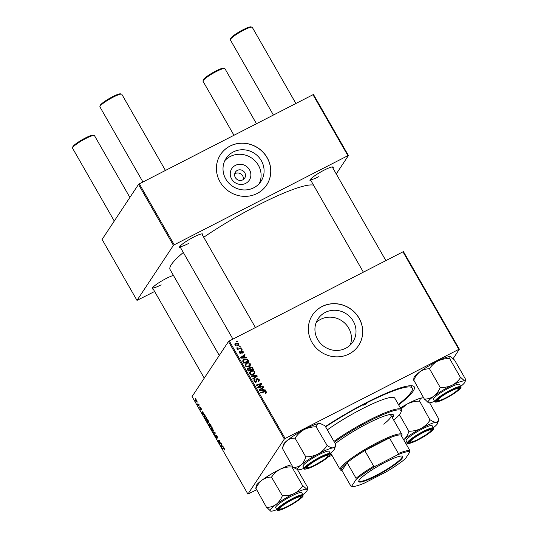 <?xml version="1.0" encoding="UTF-8"?>
<svg xmlns="http://www.w3.org/2000/svg" width="538" height="538" viewBox="0 0 538 538"><rect width="100%" height="100%" fill="white"/><g stroke="black" fill="none" stroke-linecap="round" stroke-linejoin="round"><path stroke-width="0.81" d="M245.711 183.364A10.484 9.919 -146.5 0 1 231.622 178.959A10.484 9.919 -146.5 0 1 235.409 165.374A10.484 9.919 -146.5 0 1 249.498 169.779A10.484 9.919 -146.5 0 1 245.711 183.364M237.345 170.385A5.528 5.232 33.5 0 0 236.142 178.623A5.528 5.232 33.5 0 0 244.669 178.179A5.528 5.232 33.5 0 0 237.345 170.385M243.304 179.551A5.528 5.232 33.5 0 0 234.716 173.868M233.297 151.938A20.874 19.751 33.5 0 0 226.142 158.327A20.874 19.751 33.5 0 0 228.764 183.041A20.874 19.751 33.5 0 0 253.808 187.755A20.874 19.751 33.5 0 0 260.964 181.367A20.874 19.751 33.5 0 0 258.341 156.652A20.874 19.751 33.5 0 0 233.297 151.938M259.303 183.519A20.874 19.751 33.5 0 0 254.333 160.163A20.874 19.751 33.5 0 0 230.304 156.464A20.874 19.751 33.5 0 0 224.81 160.694M230.035 146.06A27.633 26.147 33.5 0 0 220.56 154.507A27.633 26.147 33.5 0 0 224.03 187.231A27.633 26.147 33.5 0 0 257.184 193.465A27.633 26.147 33.5 0 0 266.653 185.011A27.633 26.147 33.5 0 0 263.183 152.294A27.633 26.147 33.5 0 0 230.035 146.06M266.626 185.059A27.633 26.147 33.5 0 0 263.109 152.362A27.633 26.147 33.5 0 0 229.975 146.141A27.633 26.147 33.5 0 0 220.533 154.554M350.211 345.073A20.874 19.751 33.5 0 0 344.105 322.538A20.874 19.751 33.5 0 0 320.648 319.357A20.874 19.751 33.5 0 0 316.162 322.538M345.726 348.254A20.874 19.751 -146.5 0 1 320.682 343.547A20.874 19.751 -146.5 0 1 318.066 318.826A20.874 19.751 -146.5 0 1 325.221 312.444A20.874 19.751 -146.5 0 1 350.265 317.158A20.874 19.751 -146.5 0 1 352.881 341.872A20.874 19.751 -146.5 0 1 345.726 348.254M321.953 306.559A27.633 26.147 33.5 0 0 312.484 315.012A27.633 26.147 33.5 0 0 315.954 347.73A27.633 26.147 33.5 0 0 349.101 353.964A27.633 26.147 33.5 0 0 358.577 345.517A27.633 26.147 33.5 0 0 355.107 312.8A27.633 26.147 33.5 0 0 321.953 306.559M358.55 345.557A27.633 26.147 33.5 0 0 355.033 312.86A27.633 26.147 33.5 0 0 321.899 306.647A27.633 26.147 33.5 0 0 312.457 315.053M310.998 180.694A13.423 2.044 -29.8 0 1 309.955 180.136A13.423 2.044 -29.8 0 1 324.017 170.196A13.423 2.044 -29.8 0 1 332.975 166.955A13.423 2.044 -29.8 0 1 332.921 168.138M363.379 272.161L310.312 179.497A12.636 1.923 150.2 0 0 318.973 176.558M180.539 247.648A13.423 2.044 -29.8 0 1 179.497 247.09A13.423 2.044 -29.8 0 1 193.559 237.144A13.423 2.044 -29.8 0 1 202.517 233.909A13.423 2.044 -29.8 0 1 202.47 235.093M232.92 339.108L179.853 246.451A12.636 1.923 150.2 0 0 188.515 243.506M153.189 288.987A13.423 2.044 -29.8 0 1 152.14 288.429A13.423 2.044 -29.8 0 1 166.208 278.482A13.423 2.044 -29.8 0 1 173.444 275.429M152.51 287.776A12.636 1.923 150.2 0 0 161.158 284.844M325.416 426.513A69.879 10.626 -29.8 0 1 366.129 402.774A69.879 10.626 -29.8 0 1 412.74 385.914A69.879 10.626 -29.8 0 1 398.631 404.885M313.567 185.18A83.699 12.73 150.2 0 0 257.675 205.355A83.699 12.73 150.2 0 0 203.714 237.271M199.827 405.968L199.907 406.567L199.827 405.968M197.923 402.639L198.004 403.244L197.923 402.639M206.841 419.257L206.498 419.432C206.8 418.954 207.392 419.351 208.253 420.635L208.757 422.908L207.95 422.915L206.995 421.738L206.646 419.29M208.757 422.908L207.95 422.915L208.858 422.451M204.527 414.179L204.837 414.711L202.584 414.004L202.241 413.399L202.86 411.261L202.96 412.316L203.929 414.004L204.527 414.179M209.396 423.345L211.427 426.224L209.981 426.91L208.926 425.02L208.778 424.025L209.39 424.314L209.316 423.366M208.932 423.944L209.524 424.247L209.107 424.475M214.904 432.296L215.267 432.922L214.696 435.141L214.904 432.747L213.035 432.249L212.732 431.718L214.904 432.296M224.622 449.923L223.593 448.403L222.571 448.894L222.281 448.389L223.344 447.885L224.285 448.625L224.561 449.99M224.615 449.338L224.238 449.526M220.876 442.713L221.158 443.211L219.706 443.897L219.47 440.756L218.253 441.362L217.971 440.857L219.417 440.171L219.659 443.319L220.876 442.713M220.567 442.855L219.981 443.117M402.975 251.838L403.507 251.703L459.358 349.223L458.827 349.357L402.975 251.838L229.302 340.971L285.153 438.49L284.34 439.048L228.489 341.529L192.073 396.56L247.917 494.079L256.485 489.822M284.34 439.048L247.917 494.079M223.109 446.621L223.418 447.159L221.172 446.446L220.822 445.847L221.441 443.702L221.548 444.765L222.51 446.446L223.109 446.621M216.928 438.235L215.906 437.307L215.422 435.457L216.639 437.75L215.98 435.074L217.123 436.123L217.628 438.093L216.269 435.551L216.868 438.295M211.353 427.138L211.01 427.313C211.32 426.829 211.905 427.233 212.766 428.517L213.27 430.79L212.463 430.797L211.508 429.62L211.158 427.172M213.27 430.79L212.463 430.797L213.371 430.333M200.956 409.653L200.163 408.934L199.739 407.481L200.661 409.189L200.197 407.246L201.071 408.093L201.488 409.66L200.486 407.723L200.909 409.7M200.264 408.819L200.903 409.062M204.608 415.403L204.252 415.592L205.65 416.21L206.915 418.342L205.469 419.035L204.46 417.226L204.406 415.437M197.049 402.007L195.697 401.14L195.341 399.539L196.666 400.4L196.908 402.142M199.013 404.542L199.295 405.04L198.246 405.544L197.392 404.018L199.013 404.542M195.314 398.086L195.395 398.685L195.314 398.086M459.358 349.223L453.157 358.597M241.844 349.189L242.127 349.68L241.394 349.922L241.111 349.418L241.844 349.189L241.38 349.895M239.941 345.86L240.224 346.358L239.491 346.6L239.202 346.095L239.941 345.86L239.477 346.566M250.318 363.843L250.237 365.632L249.215 366.519L246.754 366.936L245.241 365.894L245.308 364.091L246.397 363.184C247.89 362.404 249.195 362.625 250.318 363.843L249.894 364.488M246.552 357.4L246.855 357.931L240.883 358.147L240.54 357.548L244.877 354.481L245.16 354.972L243.97 355.793L244.931 357.474L246.552 357.4L246.182 357.958M252.362 367.541L253.445 369.445L248.274 371.059L247.285 369.149L247.426 368.416L247.978 367.952L249.498 368.012L250.109 366.929L252.362 367.541L251.979 368.12M249.645 367.326L250.109 366.929L249.551 367.784L250.136 367.609M256.929 375.517L257.285 376.149L252.988 379.29L252.705 378.792L256.391 376.102L251.333 376.398L251.031 375.867L256.929 375.517L256.545 376.687M265.866 393.339L265.066 393.056L265.785 392.088L264.528 391.893L260.863 393.036L260.58 392.538L264.366 391.355L266.35 391.839L266.391 392.908L265.866 393.339M265.241 393.285L265.785 392.088M262.894 385.934L263.176 386.439L258.005 388.046L257.709 387.521L260.93 384.119L256.552 385.511L256.263 385.006L261.434 383.392L261.73 383.91L258.522 387.326L262.894 385.934L262.403 386.674M458.827 349.357L285.153 438.49M265.133 389.842L265.436 390.38L259.464 390.595L259.121 389.989L263.459 386.923L263.741 387.421L262.551 388.241L263.512 389.922L265.133 389.842L264.763 390.4M255.052 379.848L254.716 381.2L255.853 381.671L256.357 379.068L256.956 378.557L259.188 379.33L259.289 380.924L258.435 381.617L258.099 381.16L258.717 380.675L258.623 379.586L257.278 379.028L256.169 382.148L254.158 381.462L254.138 379.902L254.83 379.33L255.16 379.794L254.03 381.213M257.278 379.028L256.377 380.218L256.31 381.913L256.875 381.059M256.66 381.724L256.169 382.148M255.422 382.323L256.169 381.267M254.83 371.724L254.75 373.513L253.728 374.401L251.273 374.818L249.753 373.775L249.82 371.966L250.91 371.065C252.403 370.285 253.714 370.507 254.83 371.724L254.407 372.37M242.248 352.646L242.699 351.502L241.797 351.126L240.99 353.372L239.423 352.841L239.82 351.186L239.867 352.639L240.883 352.726L241.481 350.648L243.136 351.307L243.196 352.619L242.591 353.11L242.248 352.646L242.712 352.276L242.147 353.123M241.797 351.126L240.997 352.235L240.943 353.392M241.367 353.042L240.99 353.372M239.363 351.583L239.82 351.186L239.255 352.034L239.531 352.403M240.163 351.644L239.282 352.773M240.372 353.5L240.957 352.161M240.997 351.22L241.481 350.648L240.963 351.428M248.132 360.157L248.933 361.563L243.761 363.177L242.799 361.361L243.001 360.245L244.07 359.357L247.581 359.458L248.132 360.157L247.749 360.736M238.731 343.614L238.711 344.919L238.038 345.483C236.868 346.149 235.846 346.001 234.965 345.046L234.992 343.775L235.738 343.163L238.731 343.614L238.395 344.125M241.031 347.763L241.32 348.261L237.554 349.438L237.271 348.94L238.052 348.698L236.754 347.898L239.518 348.214L241.031 347.763L240.54 348.503M237.332 341.307L237.614 341.798L236.881 342.04L236.592 341.536L237.332 341.307L236.868 342.013M312.995 94.722L313.526 94.587L348.429 155.536L347.898 155.67L312.995 94.722L139.322 183.855L174.225 244.803L173.411 245.362L138.508 184.413L102.086 239.444L136.995 300.392L154.621 291.488M173.411 245.362L136.995 300.392M348.429 155.536L336.25 173.942M347.898 155.67L174.225 244.803M183.31 252.477A83.699 12.73 150.2 0 0 170.082 269.558L219.275 355.45M138.508 184.413L139.322 183.855M228.489 341.529L229.302 340.971M398.382 404.455A67.512 10.269 150.2 0 0 412.222 388.1L411.059 386.069A67.512 10.269 150.2 0 0 410.79 385.719M257.783 387.663L260.93 384.119M260.836 384.253L261.434 383.392M260.869 384.246L261.091 384.623M258.058 388.026L258.522 387.326M259.303 390.319L263.459 386.923M262.167 388.813L262.551 388.241M263.156 390.46L263.512 389.922M261.038 389.996L262.806 389.936L262.04 388.591L259.847 390.097L261.038 389.996L260.668 390.554M262.443 390.487L262.806 389.936M259.518 390.595L259.847 390.097M263.876 392.101L264.366 391.355M265.772 392.673L266.35 391.839M265.785 392.693L265.967 393.285M258.778 379.956L259.188 379.33M258.791 380.527L258.899 381.328M258.253 381.375L258.717 380.675M256.72 379.882L256.377 380.218L256.72 379.882M253.936 380.373L254.73 379.377M254.165 380.231L254.83 379.33M254.346 381.751L254.716 381.2M255.288 382.525L255.604 382.121M256.182 379.532L256.956 378.557M256.391 379.411L257.023 379.229M252.88 379.095L256.391 376.102M254.387 372.821L254.413 373.923M249.605 372.417L250.91 371.065M250.352 371.913L251.051 371.63M251.064 374.771L254.185 373.291L254.259 371.973L251.145 371.583L249.625 373.506M252.968 374.71L254.185 373.291M252.914 374.73L253.465 373.897M249.948 374.065L250.311 373.513L251.407 374.246M250.372 372.222L250.311 373.513M247.265 368.886L247.978 367.952M247.413 368.799L248.038 368.611M249.222 368.429L249.498 368.012M250.318 370.42L250.809 369.68L252.557 369.135L251.723 367.736L250.378 367.434L249.45 368.638M247.419 369.532L248.28 368.429L248.112 369.525L248.596 370.373L250.204 369.868L249.094 368.369L248.28 368.429M248.213 370.951L248.596 370.373M249.713 370.608L250.204 369.868M247.729 370.104L248.112 369.525M252.066 369.875L252.557 369.135M249.834 369.209L250.21 368.638L250.809 369.68M250.378 367.434L250.21 368.638M240.997 352.235L240.943 352.874L241.508 352.02M239.585 353.069L239.867 352.639M240.257 353.479L240.634 352.915M240.957 351.482L241.542 351.395M242.806 351.805L243.136 351.307M242.665 352.336L242.793 352.995M240.721 357.871L244.877 354.481M243.586 356.371L243.97 355.793M244.575 358.019L244.931 357.474M242.45 357.555L244.225 357.488L243.458 356.143L241.266 357.649L242.45 357.555L242.087 358.106M243.862 358.039L244.225 357.488M240.937 358.147L241.266 357.649M242.806 360.682L244.07 359.357M243.506 360.211L244.225 359.915M247.231 359.989L247.581 359.458M242.961 361.765L243.546 360.494L242.873 361.57M244.084 362.491L248.045 361.254L247.682 360.621C246.814 359.377 245.691 359.122 244.326 359.868L243.398 361.112L244.084 362.491L243.701 363.069M247.554 361.993L248.045 361.254M249.874 364.939L249.894 366.042M245.093 364.535L246.397 363.184M245.832 364.038L246.538 363.749M246.552 366.889L249.672 365.41L249.746 364.091L246.633 363.701L245.113 365.625M248.455 366.835L249.672 365.41M248.401 366.849L248.953 366.015M245.436 366.183L245.799 365.632L246.895 366.365M245.859 364.347L245.799 365.632M238.24 344.609L238.334 345.309M234.803 344.239L235.738 343.163M235.173 344.017L235.846 343.755M237.325 345.766L238.3 343.829L236.014 343.654L235.442 344.118L235.402 344.851L237.702 345.019L238.267 344.562M235.119 345.275L235.402 344.851M237.184 345.8L237.702 345.019M237.561 349.438L238.052 348.698M236.976 348.463L237.406 347.817M237.144 348.563L237.44 348.126M237.648 349.303L238.072 349.276M221.131 443.164L219.706 443.897M219.679 440.629L218.253 441.362M221.69 446.177L221.172 446.446M221.306 445.599L220.822 445.847M221.569 446.136L222.241 446.352L221.468 445.007L221.145 446.049L221.569 446.136M223.976 448.167L222.571 448.894M214.884 434.401L214.413 434.643M213.613 431.953L213.035 432.249M212.315 430.299L212.994 430.286L212.631 428.651L211.279 427.824L212.315 430.299L213.357 430.104M211.932 427.434L211.279 427.824M211.407 426.183L209.981 426.91M209.867 426.331L210.318 426.116L209.06 424.516L209.867 426.331M210.338 424.314L209.531 423.917L210.318 426.116M209.538 424.274L209.161 424.462M209.605 424.448L209.06 424.516M210.486 426.035L210.97 425.8L210.163 424.401M200.647 407.468L200.21 407.69M203.108 413.735L202.584 414.004M202.725 413.15L202.241 413.399M202.987 413.695L203.66 413.904L202.887 412.565L202.564 413.608L202.987 413.695M206.895 418.302L205.469 419.035M205.355 418.45L206.457 417.925L206.094 417.286C205.321 416.022 204.803 415.625 204.527 416.089L205.355 418.45M205.186 415.692L204.527 416.089M207.803 422.417L208.482 422.404L208.119 420.77L206.767 419.943L207.803 422.417L208.845 422.222M207.419 419.553L206.767 419.943M195.798 401.025L196.76 401.53L196.572 400.534L195.624 400.03L195.798 401.025M197.083 401.409L196.652 401.63L197.076 401.368M196.162 399.714L195.624 400.03M199.282 405.013L198.246 405.544M198.751 404.65L198.179 404.946M445.941 397.797A11.843 1.802 150.2 0 0 458.349 389.021A11.843 1.802 150.2 0 0 450.178 391.395A11.843 1.802 150.2 0 0 438.04 400.655A11.843 1.802 150.2 0 0 445.941 397.797M458.665 387.723A12.636 1.923 -29.8 0 1 458.652 387.972L458.349 389.021M230.351 39.583L230.654 38.534A11.843 1.802 -29.8 0 1 243.062 29.758A11.843 1.802 -29.8 0 1 250.964 26.9L252.019 27.176A12.636 1.923 150.2 0 0 243.593 30.222A12.636 1.923 150.2 0 0 230.351 39.583A12.636 1.923 150.2 0 0 230.372 39.913L273.398 115.038M295.9 103.491L252.295 27.357A12.636 1.923 150.2 0 0 252.019 27.176M438.04 400.655L436.984 400.38A12.636 1.923 -29.8 0 1 436.762 400.265M203.001 80.915L203.297 79.866A11.843 1.802 -29.8 0 1 215.704 71.09A11.843 1.802 -29.8 0 1 223.606 68.239L224.662 68.508A12.636 1.923 150.2 0 0 216.236 71.554A12.636 1.923 150.2 0 0 203.001 80.915A12.636 1.923 150.2 0 0 203.014 81.251L233.963 135.28M256.465 123.733L224.945 68.689A12.636 1.923 150.2 0 0 224.662 68.508M418.584 439.129A11.843 1.802 150.2 0 0 430.999 430.353A11.843 1.802 150.2 0 0 422.821 432.734A11.843 1.802 150.2 0 0 410.682 441.987A11.843 1.802 150.2 0 0 418.584 439.129M431.308 429.055A12.636 1.923 -29.8 0 1 431.294 429.304L430.999 430.353M410.682 441.987L409.626 441.718A12.636 1.923 -29.8 0 1 409.405 441.604M99.9 106.537L100.196 105.488A11.843 1.802 -29.8 0 1 112.603 96.712A11.843 1.802 -29.8 0 1 120.505 93.854L121.561 94.13A12.636 1.923 150.2 0 0 113.135 97.176A12.636 1.923 150.2 0 0 99.9 106.537A12.636 1.923 150.2 0 0 99.913 106.867L142.94 181.992M319.72 458.349A11.843 1.802 150.2 0 0 307.581 467.603A11.843 1.802 150.2 0 0 315.483 464.751A11.843 1.802 150.2 0 0 327.898 455.975A11.843 1.802 150.2 0 0 319.72 458.349M307.581 467.603L306.526 467.334A12.636 1.923 -29.8 0 1 306.304 467.219M165.442 170.445L121.837 94.311A12.636 1.923 150.2 0 0 121.561 94.13M328.207 454.671A12.636 1.923 -29.8 0 1 328.193 454.926L327.898 455.975M292.363 499.688A11.843 1.802 150.2 0 0 280.231 508.941A11.843 1.802 150.2 0 0 288.126 506.083A11.843 1.802 150.2 0 0 300.54 497.307A11.843 1.802 150.2 0 0 292.363 499.688M280.231 508.941L279.175 508.666A12.636 1.923 -29.8 0 1 278.946 508.551M72.543 147.869L72.838 146.82A11.843 1.802 -29.8 0 1 85.253 138.044A11.843 1.802 -29.8 0 1 93.155 135.186L94.211 135.462A12.636 1.923 150.2 0 0 85.777 138.508A12.636 1.923 150.2 0 0 72.543 147.869A12.636 1.923 150.2 0 0 72.556 148.199L114.271 221.031M300.856 496.009A12.636 1.923 -29.8 0 1 300.836 496.258L300.54 497.307M129.88 197.446L94.486 135.643A12.636 1.923 150.2 0 0 94.211 135.462M424.455 399.277L413.783 380.171C415.222 376.694 417.273 373.883 419.949 371.751A21.365 3.248 -29.8 0 1 428.49 366.122A21.365 3.248 -29.8 0 1 438.114 360.857C441.671 359.229 445.525 358.49 449.667 358.638L460.528 377.602C458.376 380.837 455.558 383.379 452.075 385.235C448.51 386.862 444.657 387.602 440.514 387.454L440.084 387.716C438.645 391.193 436.587 394.004 433.91 396.136C431.153 398.033 428.06 399.035 424.643 399.135L428.436 402.814A21.365 3.248 -29.8 0 1 428.349 402.78A21.365 3.248 -29.8 0 1 433.91 396.136A21.365 3.248 -29.8 0 1 452.075 385.235A21.365 3.248 -29.8 0 1 464.664 380.991L460.77 377.481M413.641 380.279L413.978 377.562A21.365 3.248 -29.8 0 1 419.949 371.751C422.713 369.855 425.8 368.853 429.223 368.752L429.654 368.49C431.806 365.255 434.623 362.713 438.114 360.857A21.365 3.248 -29.8 0 1 450.615 356.58L454.597 360.117L465.457 379.082L465.417 380.615L464.664 380.991A21.365 3.248 150.2 0 1 465.074 381.832L465.417 380.615M450.609 395.47A13.423 2.044 -29.8 0 1 436.392 400.918A13.423 2.044 -29.8 0 1 445.511 393.722A13.423 2.044 -29.8 0 1 459.412 387.73A13.423 2.044 -29.8 0 1 450.609 395.47M460.844 386.735L459.526 384.428A15.003 2.28 150.2 0 0 443.655 390.911A15.003 2.28 150.2 0 0 433.487 399.344L434.805 401.644A15.003 2.28 -29.8 0 1 444.973 393.217A15.003 2.28 -29.8 0 1 460.844 386.735C461.57 386.849 461.47 388.954 450.831 395.538C445.134 398.9 440.602 401.039 437.226 401.947C435.551 402.236 434.744 402.135 434.805 401.644M429.411 368.611L440.272 387.575M449.916 358.516L449.97 358.537C449.714 357.084 449.956 356.438 450.703 356.613M434.637 401.348A21.365 3.248 -29.8 0 1 428.436 402.814M460.676 386.439A21.365 3.248 150.2 0 0 465.074 381.832M440.514 387.454A24.519 3.726 150.2 0 0 440.084 387.716M400.978 408.974L407.226 404.004A21.365 3.248 -29.8 0 1 416.197 399.721A21.365 3.248 -29.8 0 1 422.222 397.885L423.258 397.918A21.365 3.248 -29.8 0 0 422.222 397.885C420.79 398.14 419.902 399.183 419.559 401.012L430.057 420.117C427.777 423.554 424.818 426.304 421.187 428.382C417.475 430.232 413.487 431.187 409.21 431.234L408.806 431.496C407.824 434.818 406.277 437.434 404.152 439.344L403.655 439.728M413.783 441.664A13.423 2.044 -29.8 0 1 409.035 442.249A13.423 2.044 -29.8 0 1 415.773 436.54A13.423 2.044 -29.8 0 1 427.623 430.198A13.423 2.044 -29.8 0 1 432.054 429.068A13.423 2.044 -29.8 0 1 427.206 434.274A13.423 2.044 -29.8 0 1 413.783 441.664M433.487 428.066L432.169 425.766A15.003 2.28 150.2 0 0 426.883 426.816A15.003 2.28 150.2 0 0 412.747 434.496A15.003 2.28 150.2 0 0 406.129 440.676L407.454 442.982A15.003 2.28 -29.8 0 1 414.065 436.802A15.003 2.28 -29.8 0 1 428.201 429.122A15.003 2.28 -29.8 0 1 433.487 428.066C433.393 428.826 434.872 428.53 429.64 432.781L413.164 442.169C408.678 443.675 406.775 443.944 407.454 442.982M399.404 414.697L408.954 431.368M400.366 407.918A21.365 3.248 -29.8 0 1 407.226 404.004C410.931 402.155 414.926 401.207 419.196 401.16L419.452 401.018M429.627 402.827L438.853 419.136C438.51 420.965 437.623 422.007 436.19 422.263C434.65 422.31 432.727 421.55 430.42 419.97L430.313 419.983M438.853 419.136L437.717 423.164A21.365 3.248 -29.8 0 1 434.153 427.098A21.365 3.248 150.2 0 1 433.319 427.771M403.668 439.748A21.365 3.248 -29.8 0 1 404.152 439.344A21.365 3.248 -29.8 0 1 421.187 428.382A21.365 3.248 -29.8 0 1 436.19 422.263A21.365 3.248 -29.8 0 1 437.717 423.164M407.279 442.687A21.365 3.248 -29.8 0 1 405.686 443.272M430.42 419.97A24.519 3.726 150.2 0 0 430.057 420.117M409.21 431.234A24.519 3.726 150.2 0 0 408.806 431.496M318.086 454.005A21.365 3.248 -29.8 0 1 327.064 449.721A21.365 3.248 -29.8 0 1 333.089 447.878C331.549 447.925 329.626 447.165 327.319 445.592L326.956 445.74C324.676 449.169 321.717 451.927 318.086 454.005C314.374 455.854 310.386 456.802 306.109 456.849L305.705 457.112C304.723 460.434 303.176 463.05 301.051 464.96C298.798 466.675 296.216 467.482 293.291 467.394L297.985 469.761A21.365 3.248 -29.8 0 1 301.051 464.96A21.365 3.248 150.2 0 1 318.086 454.005M327.319 445.592A24.519 3.726 150.2 0 0 327.138 445.666A24.519 3.726 150.2 0 0 326.956 445.74M324.522 455.82A13.423 2.044 -29.8 0 1 328.953 454.684A13.423 2.044 -29.8 0 1 324.105 459.889A13.423 2.044 -29.8 0 1 310.682 467.28A13.423 2.044 -29.8 0 1 305.934 467.865A13.423 2.044 -29.8 0 1 312.672 462.162A13.423 2.044 -29.8 0 1 324.522 455.82M323.782 452.438A15.003 2.28 150.2 0 0 309.646 460.111A15.003 2.28 150.2 0 0 303.029 466.298L304.353 468.598A15.003 2.28 -29.8 0 1 310.964 462.418A15.003 2.28 -29.8 0 1 325.1 454.738A15.003 2.28 -29.8 0 1 330.386 453.689L329.068 451.382A15.003 2.28 150.2 0 0 323.782 452.438M293.143 467.522L282.437 448.43C283.412 445.114 284.958 442.498 287.084 440.582C289.336 438.873 291.926 438.06 294.844 438.154L295.248 437.892C297.534 434.455 300.486 431.705 304.125 429.62C307.83 427.777 311.825 426.822 316.095 426.775L327.212 445.599M294.992 438.026L305.853 456.991M316.351 426.641L316.458 426.627C316.801 424.798 317.689 423.756 319.121 423.5L320.587 423.648L324.999 425.78L335.853 444.744L334.616 448.786A21.365 3.248 -29.8 0 1 331.052 452.72A21.365 3.248 -29.8 0 1 330.218 453.393M335.752 444.751C335.409 446.58 334.522 447.623 333.089 447.878A21.365 3.248 -29.8 0 1 334.616 448.786M320.587 423.648L320.157 423.534A21.365 3.248 -29.8 0 0 319.121 423.5A21.365 3.248 -29.8 0 0 304.125 429.62A21.365 3.248 -29.8 0 0 287.084 440.582A21.365 3.248 -29.8 0 0 283.519 444.516L282.423 448.389M304.178 468.302A21.365 3.248 -29.8 0 1 299.014 469.802A21.365 3.248 -29.8 0 1 297.985 469.761M306.109 456.849A24.519 3.726 150.2 0 0 305.705 457.112M276.102 504.422A21.365 3.248 -29.8 0 1 284.636 498.787A21.365 3.248 -29.8 0 1 294.259 493.528C290.702 495.155 286.848 495.895 282.706 495.747L282.268 496.002C280.829 499.486 278.778 502.29 276.102 504.422C273.338 506.325 270.251 507.327 266.828 507.421L270.614 511.1A21.365 3.248 -29.8 0 1 270.533 511.073A21.365 3.248 150.2 0 1 276.102 504.422M282.706 495.747A24.519 3.726 150.2 0 0 282.484 495.875A24.519 3.726 150.2 0 0 282.268 496.002M287.695 502.015A13.423 2.044 -29.8 0 1 301.603 496.023A13.423 2.044 -29.8 0 1 292.793 503.756A13.423 2.044 -29.8 0 1 278.583 509.204A13.423 2.044 -29.8 0 1 287.695 502.015M285.846 499.203A15.003 2.28 150.2 0 0 275.678 507.63L276.996 509.937A15.003 2.28 -29.8 0 1 287.164 501.503A15.003 2.28 -29.8 0 1 303.035 495.021L301.717 492.721A15.003 2.28 150.2 0 0 285.846 499.203M266.64 507.563L255.974 488.464C257.406 484.98 259.464 482.176 262.14 480.044C264.898 478.141 267.991 477.139 271.408 477.045L282.457 495.868M271.596 476.903L271.845 476.782C273.997 473.548 276.814 470.999 280.298 469.149C283.862 467.522 287.716 466.782 291.858 466.93L302.719 485.888C300.567 489.123 297.749 491.671 294.259 493.528A21.365 3.248 -29.8 0 1 306.855 489.277L302.961 485.767M292.1 466.809L292.08 465.673M297.487 469.634L307.649 487.374L307.608 488.907L306.855 489.277A21.365 3.248 -29.8 0 1 307.259 490.118A21.365 3.248 -29.8 0 1 302.86 494.725M291.616 464.852A21.365 3.248 -29.8 0 0 280.298 469.149A21.365 3.248 -29.8 0 0 262.14 480.044A21.365 3.248 -29.8 0 0 256.169 485.854L255.832 488.565M276.828 509.641A21.365 3.248 -29.8 0 1 270.627 511.1L270.621 511.1M365.564 403.628L363.5 405.141L364.858 404.697L366.923 403.177L365.564 403.628M392.451 417.925A37.902 5.763 150.2 0 0 393.507 415.006A37.902 5.763 150.2 0 0 367.393 423.601A37.902 5.763 150.2 0 0 335.255 443.689M330.345 453.292A37.902 5.763 150.2 0 0 330.783 453.238M393.729 420.158A46.584 7.081 150.2 0 0 401.106 411.913A46.584 7.081 150.2 0 0 368.947 421.254A46.584 7.081 150.2 0 0 334.394 442.196M333.937 441.389A47.378 7.202 -29.8 0 1 368.698 420.366A47.378 7.202 -29.8 0 1 401.341 409.62A47.378 7.202 -29.8 0 1 401.402 410.864L401.106 411.913M401.341 409.62L394.751 398.107A47.378 7.202 150.2 0 0 362.108 408.853A47.378 7.202 150.2 0 0 327.346 429.875M412.222 388.1A67.512 10.269 150.2 0 0 365.705 403.413A67.512 10.269 150.2 0 0 325.611 426.849M387.34 415.121A35.535 5.4 -29.8 0 1 391.065 415.504A35.535 5.4 -29.8 0 1 383.735 424.152M328.765 456.567A46.584 7.081 150.2 0 0 332.06 455.478M392.061 417.246A37.902 5.763 150.2 0 0 393.238 414.711M359.182 480.145A25.347 3.853 -29.8 0 1 380.406 464.845A25.347 3.853 -29.8 0 1 402.229 456.096A25.347 3.853 -29.8 0 1 402.397 457.966A25.347 3.853 -29.8 0 1 377.77 475.115A25.347 3.853 -29.8 0 1 358.759 480.992A25.347 3.853 -29.8 0 1 359.182 480.145M358.893 480.649A24.876 3.779 150.2 0 0 358.974 481.012A24.876 3.779 150.2 0 0 379.256 473.702A24.876 3.779 150.2 0 0 401.758 457.771A24.876 3.779 150.2 0 0 402.142 456.291A24.876 3.779 150.2 0 0 401.866 456.036M401.671 436.446A34.741 5.286 150.2 0 0 400.992 435.074A34.741 5.286 150.2 0 0 389.465 437.939L364.784 450.602A34.741 5.286 150.2 0 0 347.138 462.714A34.741 5.286 150.2 0 0 341.859 468.006A34.741 5.286 150.2 0 0 341.966 470.535L350.884 486.11L351.637 486.244A33.955 5.165 150.2 0 0 352.067 486.419A33.955 5.165 150.2 0 0 364.522 483.043L385.766 472.135A33.955 5.165 150.2 0 0 405.484 458.605L409.943 451.873A33.955 5.165 150.2 0 0 397.057 455.074L375.813 465.975A33.955 5.165 150.2 0 0 356.089 479.513L351.637 486.244M356.089 479.513L356.062 478.289L347.138 462.714L341.966 470.535L341.038 470.299A35.535 5.4 -29.8 0 1 340.258 469.788A35.535 5.4 -29.8 0 1 340.803 467.67A35.535 5.4 -29.8 0 1 372.942 444.906A35.535 5.4 -29.8 0 1 401.926 434.469A35.535 5.4 -29.8 0 1 401.973 435.397L401.711 436.325M397.057 455.074L398.382 453.514L389.465 437.939A34.741 5.286 150.2 0 0 364.784 450.602L373.708 466.184L375.813 465.975M400.992 435.074L409.916 450.649L409.943 451.873M356.062 478.289A34.741 5.286 -29.8 0 1 373.708 466.184M398.382 453.514A34.741 5.286 -29.8 0 1 409.916 450.649M352.067 486.419L351.011 486.144A34.741 5.286 -29.8 0 1 350.884 486.11M258.549 386.822L259.114 385.968M259.585 385.692L260.15 384.845M259.229 387.663L259.726 386.903M256.317 381.146L256.875 380.292M254.682 377.75L255.247 376.896M243.29 362.35L243.674 361.778M239.006 348.98L239.518 348.214M223.996 448.194L223.593 448.403M215.234 433.043L214.736 433.298M214.965 432.391L214.474 432.646M450.817 395.538A14.526 2.213 150.2 0 0 460.407 387.185A14.526 2.213 150.2 0 0 445.296 393.655A14.526 2.213 150.2 0 0 435.706 402.007A14.526 2.213 150.2 0 0 450.817 395.538M413.218 442.135A14.526 2.213 150.2 0 0 430.904 431.765A14.526 2.213 150.2 0 0 428.194 429.727A14.526 2.213 150.2 0 0 410.501 440.097A14.526 2.213 150.2 0 0 413.218 442.135M325.093 455.343A14.526 2.213 150.2 0 0 307.4 465.713A14.526 2.213 150.2 0 0 310.117 467.751A14.526 2.213 150.2 0 0 327.803 457.387A14.526 2.213 150.2 0 0 325.093 455.343M287.487 501.941A14.526 2.213 150.2 0 0 277.897 510.293A14.526 2.213 150.2 0 0 293.008 503.83A14.526 2.213 150.2 0 0 302.598 495.471A14.526 2.213 150.2 0 0 287.487 501.941M265.785 392.653L265.221 393.507M256.996 379.27L256.431 380.124M256.095 381.469L255.53 382.323M241.609 351.294L241.044 352.148M240.889 352.72L240.325 353.574M235.442 344.118L234.877 344.972M212.846 430.427L213.364 430.165M208.334 422.552L208.852 422.283M385.88 260.607L332.242 166.941M201.784 233.895L255.422 327.561M204.252 378.147L152.503 287.79M304.353 468.598C303.674 469.566 305.577 469.291 310.063 467.784L326.539 458.396C331.892 454.025 330.224 454.502 330.386 453.689M276.996 509.937C276.935 510.428 277.736 510.528 279.41 510.239C282.786 509.325 287.326 507.186 293.015 503.83C299.948 499.318 303.291 496.702 303.022 495.969L303.035 495.021M307.259 490.118L307.608 488.907M340.258 469.788L330.662 453.036M401.926 434.469L391.065 415.504"/></g></svg>
